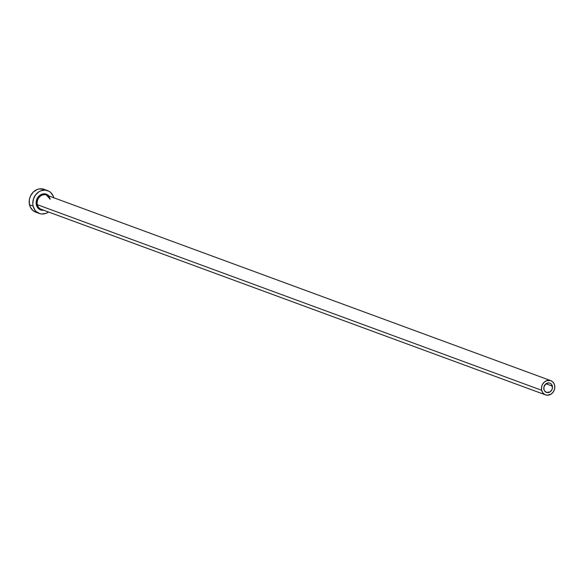 <?xml version="1.0" encoding="UTF-8"?>
<svg xmlns="http://www.w3.org/2000/svg" width="584" height="584" viewBox="0 0 584 584"><rect width="100%" height="100%" fill="white"/><g stroke="black" fill="none" stroke-linecap="round" stroke-linejoin="round"><path stroke-width="0.88" d="M552.34 386.112A4.935 4.256 -69.8 0 1 550.953 391.119A4.935 4.256 -69.8 0 1 546.427 392.382A4.935 4.256 -69.8 0 1 543.923 389.397L544.033 386.579L546.259 383.593L548.748 382.9L550.347 383.359L551.61 384.484L552.428 387.98L551.865 389.82L550.004 391.915L546.682 392.47L544.653 391.024L543.923 389.397A4.935 4.256 -69.8 0 1 545.303 384.381A4.935 4.256 -69.8 0 1 549.836 383.126A4.935 4.256 -69.8 0 1 552.34 386.112L545.989 383.776L552.34 386.112M43.669 210.211A8.351 7.198 -69.8 0 1 36.354 204.838L37.361 204.714A7.592 6.548 110.2 0 0 41.975 209.532M50.136 199.246L46.457 195.063A7.592 6.548 110.2 0 0 39.493 197.005A7.592 6.548 110.2 0 0 37.361 204.714L541.66 390.287A7.592 6.548 -69.8 0 1 543.784 382.571A7.592 6.548 -69.8 0 1 550.749 380.629A7.592 6.548 -69.8 0 1 554.603 385.221A7.592 6.548 -69.8 0 1 552.479 392.937A7.592 6.548 -69.8 0 1 545.507 394.879A7.592 6.548 -69.8 0 1 541.66 390.287L37.361 204.714A7.592 6.548 110.2 0 0 41.216 209.306L545.507 394.879M47.669 190.654L44.07 189.326A12.147 10.476 110.2 0 0 32.916 192.435A12.147 10.476 110.2 0 0 29.514 204.772L33.12 206.101A12.147 10.476 -69.8 0 1 36.522 193.757A12.147 10.476 -69.8 0 1 47.669 190.654A12.147 10.476 -69.8 0 1 53.772 197.75M44.107 189.347L39.303 188.902L37.23 189.471L33.471 191.881L30.682 195.633L29.799 197.845L29.295 200.159L29.514 204.772A12.147 10.476 110.2 0 0 35.675 212.123L39.281 213.452A12.147 10.476 -69.8 0 1 33.12 206.101L29.514 204.772L30.229 206.889L32.726 210.342L36.31 212.328M53.837 198.005L53.122 195.888L50.625 192.435L48.932 191.231L45.005 190.107L40.836 190.8L38.865 191.808L35.529 194.947L33.398 199.166L32.806 203.831L33.12 206.101L34.916 210.101L36.332 211.671L39.916 213.656L41.953 213.999L46.114 213.306L48.53 211.999A12.147 10.476 -69.8 0 1 39.281 213.452M43.866 210.182L39.727 209.488L37.595 207.583L36.142 203.276L37.157 198.553L39.077 195.968L43.085 193.924L47.231 194.611L49.363 196.523M541.66 390.287L542.784 392.784L544.719 394.514L547.179 395.222L551.011 394.156L553.099 392.192L554.428 389.557L554.8 386.644L554.158 383.9L552.595 381.739L550.354 380.498L546.478 380.724L544.127 382.228L542.383 384.571L541.521 387.404L541.66 390.287M50.209 199.275A7.592 6.548 110.2 0 0 45.698 194.837A7.592 6.548 110.2 0 0 39.194 197.334A7.592 6.548 110.2 0 0 37.361 204.714L36.354 204.838A8.351 7.198 -69.8 0 1 39.756 195.392A8.351 7.198 -69.8 0 1 48.53 195.567M46.457 195.063L550.749 380.629"/></g></svg>
